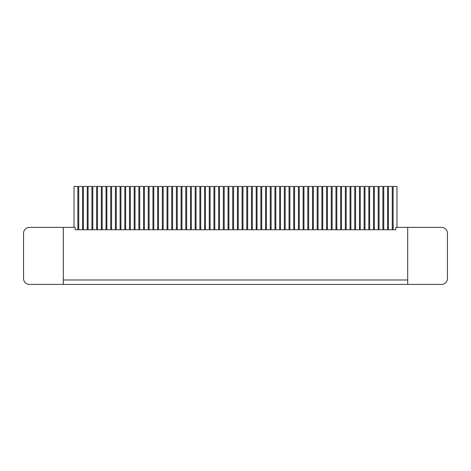 <?xml version="1.0" encoding="UTF-8"?>
<svg xmlns="http://www.w3.org/2000/svg" width="471" height="471" viewBox="0 0 471 471"><rect width="100%" height="100%" fill="white"/><g stroke="black" fill="none" stroke-linecap="round" stroke-linejoin="round"><path stroke-width="0.71" d="M407.692 227.369L407.692 284.425L441.539 284.425A5.911 5.911 0 0 0 447.45 278.508L447.45 233.28A5.911 5.911 0 0 0 441.539 227.369L395.864 227.369L395.864 229.736L395.051 229.736M77.868 227.369L78.71 227.369M82.555 227.369L83.408 227.369M87.253 227.369L88.095 227.369M91.939 227.369L92.799 227.369M96.637 227.369L97.479 227.369M101.324 227.369L102.183 227.369M106.022 227.369L106.864 227.369M110.709 227.369L111.568 227.369M115.413 227.369L116.255 227.369M120.093 227.369L120.953 227.369M124.797 227.369L125.639 227.369M129.478 227.369L130.337 227.369M134.182 227.369L135.024 227.369M138.868 227.369L139.722 227.369M143.567 227.369L144.409 227.369M148.253 227.369L149.107 227.369M152.951 227.369L153.793 227.369M157.638 227.369L158.497 227.369M162.336 227.369L163.178 227.369M167.022 227.369L167.882 227.369M171.721 227.369L172.563 227.369M176.407 227.369L177.267 227.369M181.111 227.369L181.953 227.369M185.792 227.369L186.651 227.369M190.496 227.369L191.338 227.369M195.177 227.369L196.036 227.369M199.881 227.369L200.723 227.369M204.567 227.369L205.421 227.369M209.265 227.369L210.107 227.369M213.952 227.369L214.805 227.369M218.65 227.369L219.492 227.369M223.336 227.369L224.19 227.369M228.035 227.369L228.877 227.369M232.721 227.369L233.581 227.369M237.419 227.369L238.261 227.369M242.106 227.369L242.965 227.369M246.81 227.369L247.652 227.369M251.49 227.369L252.35 227.369M256.195 227.369L257.036 227.369M260.875 227.369L261.735 227.369M265.579 227.369L266.421 227.369M270.266 227.369L271.119 227.369M274.964 227.369L275.806 227.369M279.65 227.369L280.504 227.369M284.349 227.369L285.19 227.369M289.035 227.369L289.889 227.369M293.733 227.369L294.575 227.369M298.42 227.369L299.279 227.369M303.118 227.369L303.96 227.369M307.804 227.369L308.664 227.369M312.503 227.369L313.35 227.369M317.189 227.369L318.049 227.369M321.893 227.369L322.735 227.369M326.574 227.369L327.433 227.369M331.278 227.369L332.12 227.369M335.964 227.369L336.818 227.369M340.663 227.369L341.504 227.369M345.349 227.369L346.203 227.369M350.047 227.369L350.889 227.369M354.734 227.369L355.587 227.369M359.432 227.369L360.274 227.369M364.118 227.369L364.978 227.369M368.817 227.369L369.658 227.369M373.503 227.369L374.363 227.369M378.201 227.369L379.049 227.369M382.888 227.369L383.747 227.369M387.592 227.369L388.434 227.369M392.272 227.369L393.132 227.369M63.308 227.369L29.461 227.369A5.911 5.911 0 0 0 23.55 233.28L23.55 278.508A5.911 5.911 0 0 0 29.461 284.425L63.308 284.425L63.308 227.369L75.136 227.369L75.136 229.736L395.864 229.736M407.692 284.425L63.308 284.425M74.024 227.369L74.024 186.428L77.868 186.428L77.868 229.736L78.71 229.736L78.71 186.428L82.555 186.428L82.555 229.736L83.408 229.736L83.408 186.428L87.253 186.428L87.253 229.736L88.095 229.736L88.095 186.428L91.939 186.428L91.939 229.736L92.799 229.736L92.799 186.428L96.637 186.428L96.637 229.736L97.479 229.736L97.479 186.428L101.324 186.428L101.324 229.736L102.183 229.736L102.183 186.428L106.022 186.428L106.022 229.736L106.864 229.736L106.864 186.428L110.709 186.428L110.709 229.736L111.568 229.736L111.568 186.428L115.413 186.428L115.413 229.736L116.255 229.736L116.255 186.428L120.093 186.428L120.093 229.736L120.953 229.736L120.953 186.428L124.797 186.428L124.797 229.736L125.639 229.736L125.639 186.428L129.478 186.428L129.478 229.736L130.337 229.736L130.337 186.428L134.182 186.428L134.182 229.736L135.024 229.736L135.024 186.428L138.868 186.428L138.868 229.736L139.722 229.736L139.722 186.428L143.567 186.428L143.567 229.736L144.409 229.736L144.409 186.428L148.253 186.428L148.253 229.736L149.107 229.736L149.107 186.428L152.951 186.428L152.951 229.736L153.793 229.736L153.793 186.428L157.638 186.428L157.638 229.736L158.497 229.736L158.497 186.428L162.336 186.428L162.336 229.736L163.178 229.736L163.178 186.428L167.022 186.428L167.022 229.736L167.882 229.736L167.882 186.428L171.721 186.428L171.721 229.736L172.563 229.736L172.563 186.428L176.407 186.428L176.407 229.736L177.267 229.736L177.267 186.428L181.111 186.428L181.111 229.736L181.953 229.736L181.953 186.428L185.792 186.428L185.792 229.736L186.651 229.736L186.651 186.428L190.496 186.428L190.496 229.736L191.338 229.736L191.338 186.428L195.177 186.428L195.177 229.736L196.036 229.736L196.036 186.428L199.881 186.428L199.881 229.736L200.723 229.736L200.723 186.428L204.567 186.428L204.567 229.736L205.421 229.736L205.421 186.428L209.265 186.428L209.265 229.736L210.107 229.736L210.107 186.428L213.952 186.428L213.952 229.736L214.805 229.736L214.805 186.428L218.65 186.428L218.65 229.736L219.492 229.736L219.492 186.428L223.336 186.428L223.336 229.736L224.19 229.736L224.19 186.428L228.035 186.428L228.035 229.736L228.877 229.736L228.877 186.428L232.721 186.428L232.721 229.736L233.581 229.736L233.581 186.428L237.419 186.428L237.419 229.736L238.261 229.736L238.261 186.428L242.106 186.428L242.106 229.736L242.965 229.736L242.965 186.428L246.81 186.428L246.81 229.736L247.652 229.736L247.652 186.428L251.49 186.428L251.49 229.736L252.35 229.736L252.35 186.428L256.195 186.428L256.195 229.736L257.036 229.736L257.036 186.428L260.875 186.428L260.875 229.736L261.735 229.736L261.735 186.428L265.579 186.428L265.579 229.736L266.421 229.736L266.421 186.428L270.266 186.428L270.266 229.736L271.119 229.736L271.119 186.428L274.964 186.428L274.964 229.736L275.806 229.736L275.806 186.428L279.65 186.428L279.65 229.736L280.504 229.736L280.504 186.428L284.349 186.428L284.349 229.736L285.19 229.736L285.19 186.428L289.035 186.428L289.035 229.736L289.889 229.736L289.889 186.428L293.733 186.428L293.733 229.736L294.575 229.736L294.575 186.428L298.42 186.428L298.42 229.736L299.279 229.736L299.279 186.428L303.118 186.428L303.118 229.736L303.96 229.736L303.96 186.428L307.804 186.428L307.804 229.736L308.664 229.736L308.664 186.428L312.503 186.428L312.503 229.736L313.35 229.736L313.35 186.428L317.189 186.428L317.189 229.736L318.049 229.736L318.049 186.428L321.893 186.428L321.893 229.736L322.735 229.736L322.735 186.428L326.574 186.428L326.574 229.736L327.433 229.736L327.433 186.428L331.278 186.428L331.278 229.736L332.12 229.736L332.12 186.428L335.964 186.428L335.964 229.736L336.818 229.736L336.818 186.428L340.663 186.428L340.663 229.736L341.504 229.736L341.504 186.428L345.349 186.428L345.349 229.736L346.203 229.736L346.203 186.428L350.047 186.428L350.047 229.736L350.889 229.736L350.889 186.428L354.734 186.428L354.734 229.736L355.587 229.736L355.587 186.428L359.432 186.428L359.432 229.736L360.274 229.736L360.274 186.428L364.118 186.428L364.118 229.736L364.978 229.736L364.978 186.428L368.817 186.428L368.817 229.736L369.658 229.736L369.658 186.428L373.503 186.428L373.503 229.736L374.363 229.736L374.363 186.428L378.201 186.428L378.201 229.736L379.049 229.736L379.049 186.428L382.888 186.428L382.888 229.736L383.747 229.736L383.747 186.428L387.592 186.428L387.592 229.736L388.434 229.736L388.434 186.428L392.272 186.428L392.272 229.736L393.132 229.736L393.132 186.428L396.976 186.428L396.976 227.369M407.692 279.986L63.308 279.986M75.949 229.736L75.136 229.736M51.41 284.425L36.632 284.425M434.368 284.425L419.59 284.425"/></g></svg>
